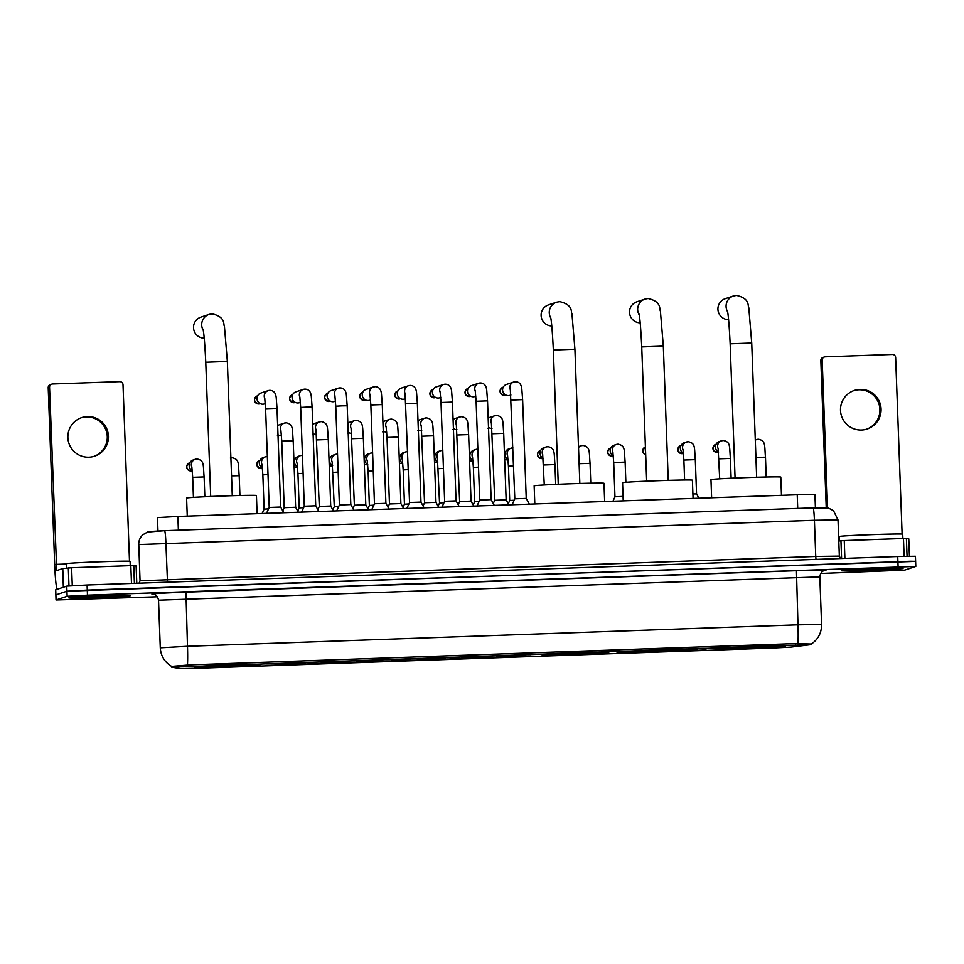 <?xml version="1.0" encoding="UTF-8"?>
<svg xmlns="http://www.w3.org/2000/svg" width="964" height="964" viewBox="0 0 964 964"><rect width="100%" height="100%" fill="white"/><g stroke="black" fill="none" stroke-linecap="round" stroke-linejoin="round"><path stroke-width="1.45" d="M541.696 654.592A33.668 0.711 177.9 0 0 541.611 654.64A33.668 0.711 177.9 0 0 574.086 654.158A33.668 0.711 177.9 0 0 608.826 652.23A33.668 0.711 177.9 0 0 608.911 652.182A33.668 0.711 177.9 0 0 576.436 652.664A33.668 0.711 177.9 0 0 541.696 654.592M630.107 651.483A33.668 0.711 177.9 0 0 630.022 651.531A33.668 0.711 177.9 0 0 662.497 651.049A33.668 0.711 177.9 0 0 697.237 649.121A33.668 0.711 177.9 0 0 697.321 649.073A33.668 0.711 177.9 0 0 664.847 649.555A33.668 0.711 177.9 0 0 630.107 651.483M718.517 648.374A33.668 0.711 177.9 0 0 718.433 648.423A33.668 0.711 177.9 0 0 750.896 647.941A33.668 0.711 177.9 0 0 785.648 646.013A33.668 0.711 177.9 0 0 785.732 645.964A33.668 0.711 177.9 0 0 753.258 646.446A33.668 0.711 177.9 0 0 718.517 648.374M194.138 666.811A33.668 0.711 177.9 0 0 194.053 666.871A33.668 0.711 177.9 0 0 226.528 666.377A33.668 0.711 177.9 0 0 261.268 664.449A33.668 0.711 177.9 0 0 261.352 664.401A33.668 0.711 177.9 0 0 228.878 664.883A33.668 0.711 177.9 0 0 194.138 666.811M249.965 665.991L230.95 666.666L249.965 665.991M285.055 664.75L266.028 665.437L285.055 664.75M320.144 663.521L301.117 664.196L320.144 663.521M355.222 662.292L336.207 662.967L355.222 662.292M390.312 661.051L371.285 661.738L390.312 661.051M425.389 659.822L406.374 660.497L425.389 659.822M460.479 658.581L441.452 659.268L460.479 658.581M495.568 657.352L476.541 658.026L495.568 657.352M530.646 656.123L511.631 656.797L530.646 656.123M565.735 654.881L546.709 655.568L565.735 654.881M600.813 653.652L581.798 654.327L600.813 653.652M635.903 652.411L616.888 653.098L635.903 652.411M670.992 651.182L651.965 651.869L670.992 651.182M706.07 649.953L687.055 650.628L706.07 649.953M741.159 648.712L722.132 649.399L741.159 648.712M776.249 647.483L757.222 648.157L776.249 647.483M214.888 667.221L195.861 667.907L214.888 667.221M305.142 663.292L286.127 663.967L305.142 663.292M340.232 662.051L321.205 662.738L340.232 662.051M375.321 660.822L356.294 661.497L375.321 660.822M410.399 659.593L391.384 660.268L410.399 659.593M445.488 658.352L426.462 659.039L445.488 658.352M480.566 657.123L461.551 657.797L480.566 657.123M515.656 655.881L496.641 656.568L515.656 655.881M290.152 663.063L271.137 663.738L290.152 663.063M325.242 661.822L306.215 662.509L325.242 661.822M360.331 660.593L341.304 661.268L360.331 660.593M395.409 659.352L376.394 660.039L395.409 659.352M430.498 658.123L411.471 658.81L430.498 658.123M465.576 656.894L446.561 657.569L465.576 656.894M500.665 655.653L481.639 656.339L500.665 655.653M535.755 654.423L516.728 655.098L535.755 654.423M157.963 530.947L157.481 517.596L177.87 516.451L809.808 494.339L814.917 494.424L815.411 507.799M171.7 667.196L811.327 644.615L790.926 647.121L773.092 648.037L196.017 668.329L180.172 668.594L171.7 667.196M68.89 597.873A30.812 0.651 177.9 0 0 68.806 597.921A30.812 0.651 177.9 0 0 98.521 597.475A30.812 0.651 177.9 0 0 130.321 595.716A30.812 0.651 177.9 0 0 130.393 595.656A30.812 0.651 177.9 0 0 100.678 596.101A30.812 0.651 177.9 0 0 68.89 597.873M841.512 570.7A30.812 0.651 177.9 0 0 841.439 570.748A30.812 0.651 177.9 0 0 871.155 570.302A30.812 0.651 177.9 0 0 902.943 568.543A30.812 0.651 177.9 0 0 903.027 568.495A30.812 0.651 177.9 0 0 873.312 568.941A30.812 0.651 177.9 0 0 841.512 570.7M171.652 666.389L189.98 664.883L795.421 643.591L811.351 644.024C818.207 639.313 821.605 632.806 821.569 624.491L819.822 576.882L158.53 600.211C157.337 594.053 152.445 594.029 153.384 594.234A6.35 6.314 99.4 0 0 152.119 594.161A31.764 0.663 -2.1 0 1 185.944 592.185L796.445 570.712L797.975 624.817L821.569 624.491M187.438 665.1A22.232 1.591 88 0 0 187.474 646.29L160.277 647.82C160.831 656.014 164.639 662.22 171.688 666.437L171.881 666.498M820.677 573.472L904.702 570.122L915.8 566.422L915.619 561.337L910.498 561.253L66.938 591.209L55.84 594.921L66.938 591.209L87.29 590.101L915.571 561.373M915.8 566.422L87.471 595.174L67.131 596.294L56.033 599.994L157.385 596.8M915.619 561.337L915.426 556.264L897.725 556.517L87.097 585.015L66.757 586.136L55.707 589.811L56.033 599.994M129.995 595.716A30.499 0.639 177.9 0 0 130.08 595.668A30.499 0.639 177.9 0 0 100.666 596.114A30.499 0.639 177.9 0 0 69.203 597.861A30.499 0.639 177.9 0 0 69.119 597.909A30.499 0.639 177.9 0 0 98.533 597.463A30.499 0.639 177.9 0 0 129.995 595.716M130.248 565.675L130.092 561.349A31.764 0.663 177.9 0 0 99.449 561.807A31.764 0.663 177.9 0 0 66.673 563.627A31.764 0.663 177.9 0 0 66.6 563.675L66.757 568.097M78.952 597.511L120.295 596.017L78.952 597.511M81.169 417.798A20.328 20.268 -108.4 0 1 106.908 433.378A20.328 20.268 -108.4 0 1 93.99 456.37M87.399 416.581A20.328 20.268 71.6 0 0 68.191 440.476A20.328 20.268 71.6 0 0 94.556 456.189A20.328 20.268 71.6 0 0 87.399 416.581M131.49 583.461L130.827 565.651L71.613 567.736L72.276 585.678M57.105 589.341A25.413 1.82 88 0 1 54.695 564.82L48.2 387.721A3.181 3.169 -108.4 0 1 50.369 384.6L51.707 384.154A3.181 3.169 71.6 0 0 49.55 387.275L56.719 570.567L62.672 568.591L71.613 567.736M129.489 561.241L123.006 384.696A3.181 3.169 71.6 0 0 119.729 381.636L52.598 383.985A3.181 3.169 71.6 0 0 51.707 384.154M130.827 565.651L136.153 566.001L136.768 583.268L136.129 566.001M902.629 568.555A30.499 0.639 177.9 0 0 902.702 568.507A30.499 0.639 177.9 0 0 873.3 568.941A30.499 0.639 177.9 0 0 841.837 570.688A30.499 0.639 177.9 0 0 841.753 570.736A30.499 0.639 177.9 0 0 871.167 570.302A30.499 0.639 177.9 0 0 902.629 568.555M902.882 538.502L902.714 534.177A31.764 0.663 177.9 0 0 872.083 534.634A31.764 0.663 177.9 0 0 839.307 536.454A31.764 0.663 177.9 0 0 839.234 536.514L839.391 540.924M851.586 570.351L892.929 568.856L851.586 570.351M257.099 513.667L256.436 495.508A34.945 0.735 177.9 0 0 222.732 496.014A34.945 0.735 177.9 0 0 186.679 498.014A34.945 0.735 177.9 0 0 186.594 498.075L187.257 516.126M257.581 664.521L257.46 664.654A30.246 0.639 177.9 0 1 228.745 666.232L228.601 664.895M258.171 664.22L257.906 664.509A30.246 0.639 177.9 0 0 232.999 664.811L232.999 664.738M197.174 666.461L197.5 666.763A30.246 0.639 177.9 0 0 222.407 666.449L222.66 665.256M257.906 664.509L232.999 664.811M228.745 666.232L257.46 664.654M197.5 666.763L222.624 666.377M228.998 664.883L228.95 666.16M197.728 666.413L197.945 666.618A30.246 0.639 177.9 0 1 226.661 665.039L226.661 664.967M226.661 665.039L197.945 666.618M203.175 330.098A10.797 10.773 -108.4 0 1 209.068 314.397L200.922 317.108A10.797 10.773 71.6 0 0 204.235 338.159M604.657 501.449L603.982 483.289A34.945 0.735 177.9 0 0 570.29 483.795A34.945 0.735 177.9 0 0 534.237 485.796A34.945 0.735 177.9 0 0 534.152 485.844L534.815 503.907M605.139 652.291L605.018 652.435A30.246 0.639 177.9 0 1 576.303 654.002L576.159 652.676M605.729 651.989L605.464 652.279A30.246 0.639 177.9 0 0 580.557 652.592L580.557 652.52M544.732 654.231L545.058 654.544A30.246 0.639 177.9 0 0 569.965 654.231L570.218 653.038M605.464 652.279L580.557 652.592M576.303 654.002L605.018 652.435M545.058 654.544L570.17 654.158M576.556 652.664L576.508 653.941M545.287 654.195L545.504 654.387A30.246 0.639 177.9 0 1 574.219 652.821L574.219 652.749M574.219 652.821L545.504 654.387M550.733 317.867A10.797 10.773 -108.4 0 1 556.626 302.178L548.48 304.889A10.797 10.773 71.6 0 0 551.794 325.928M693.068 498.34L692.393 480.18A34.945 0.735 177.9 0 0 658.701 480.687A34.945 0.735 177.9 0 0 622.648 482.687A34.945 0.735 177.9 0 0 622.563 482.735L623.226 500.798M693.55 649.182L693.417 649.326A30.246 0.639 177.9 0 1 664.714 650.893L664.57 649.567M694.14 648.88L693.875 649.17A30.246 0.639 177.9 0 0 668.956 649.483L668.968 649.411M633.131 651.122L633.469 651.435A30.246 0.639 177.9 0 0 658.376 651.122L658.617 649.929M693.875 649.17L668.956 649.483M664.714 650.893L693.417 649.326M633.469 651.435L658.581 651.049M664.955 649.555L664.919 650.833M633.697 651.086L633.914 651.278A30.246 0.639 177.9 0 1 662.63 649.712L662.63 649.64M662.63 649.712L633.914 651.278M639.144 314.758A10.797 10.773 -108.4 0 1 645.036 299.069L636.891 301.78A10.797 10.773 71.6 0 0 640.204 322.82M781.467 495.231L780.804 477.072A34.945 0.735 177.9 0 0 747.112 477.578A34.945 0.735 177.9 0 0 711.058 479.578A34.945 0.735 177.9 0 0 710.962 479.626L711.625 497.689M781.961 646.073L781.828 646.217A30.246 0.639 177.9 0 1 753.125 647.784L752.98 646.458M782.551 645.772L782.286 646.061A30.246 0.639 177.9 0 0 757.367 646.374L757.379 646.302M721.542 648.013L721.879 648.326A30.246 0.639 177.9 0 0 746.787 648.013L747.028 646.82M782.286 646.061L757.367 646.374M753.125 647.784L781.828 646.217M721.879 648.326L746.992 647.941M753.366 646.446L753.33 647.724M722.108 647.977L722.325 648.169A30.246 0.639 177.9 0 1 751.04 646.603L751.04 646.531M751.04 646.603L722.325 648.169M727.555 311.649A10.797 10.773 -108.4 0 1 733.435 295.96L725.289 298.671A10.797 10.773 71.6 0 0 728.615 319.711M269.221 507.462L280.632 507.04M265.329 403.639L264.473 403.916A5.724 5.7 -108.4 0 1 256.978 398.698A5.724 5.7 -108.4 0 1 260.87 393.071L268.137 390.649A5.724 5.7 -108.4 0 1 270.089 390.36C275.559 390.697 275.909 395.927 276.198 397.373L277.005 408.278L265.594 408.688L264.726 398.12M265.594 408.688L269.221 507.45L266.534 513.342M301.624 512.101L304.311 506.208L315.734 505.799L318.843 511.498M300.419 402.398L299.563 402.687A5.724 5.7 -108.4 0 1 292.056 397.457A5.724 5.7 -108.4 0 1 295.96 391.83L303.226 389.42A5.724 5.7 -108.4 0 1 305.178 389.131M339.388 504.991L350.8 504.57M335.496 401.169L334.653 401.458A5.724 5.7 -108.4 0 1 327.145 396.228A5.724 5.7 -108.4 0 1 331.038 390.601L338.316 388.179A5.724 5.7 -108.4 0 1 340.268 387.902C345.739 388.239 346.088 393.457 346.365 394.903L347.173 405.808M353.933 510.269L350.812 504.57L347.197 405.796L342.244 405.856L335.761 406.218L339.4 504.979L336.713 510.872M371.791 509.631L374.49 503.738L385.901 503.329L389.01 509.028M370.586 399.94L369.73 400.217A5.724 5.7 -108.4 0 1 362.235 394.999A5.724 5.7 -108.4 0 1 366.127 389.372L373.393 386.95A5.724 5.7 -108.4 0 1 375.345 386.66C380.816 386.998 381.166 392.215 381.455 393.661L382.262 404.579L370.851 404.988L369.983 394.421M406.88 508.402L409.567 502.509L420.979 502.099L424.1 507.799M405.675 398.698L404.82 398.988A5.724 5.7 -108.4 0 1 397.313 393.758A5.724 5.7 -108.4 0 1 401.205 388.131L408.483 385.721A5.724 5.7 -108.4 0 1 410.435 385.431M441.958 507.172L444.645 501.28L456.056 500.87M440.753 397.469L439.897 397.746A5.724 5.7 -108.4 0 1 432.402 392.529A5.724 5.7 -108.4 0 1 436.294 386.901L443.561 384.479A5.724 5.7 -108.4 0 1 445.513 384.19M477.047 505.931L479.735 500.039L491.158 499.629L494.267 505.329M475.842 396.24L474.987 396.517A5.724 5.7 -108.4 0 1 467.48 391.288A5.724 5.7 -108.4 0 1 471.384 385.66L478.65 383.25A5.724 5.7 -108.4 0 1 480.602 382.961C486.073 383.298 486.422 388.516 486.712 389.962L487.531 400.867L476.108 401.277L475.24 390.709M512.137 504.702L514.812 498.81L526.224 498.4L529.357 504.1M510.92 394.999L510.077 395.288A5.724 5.7 -108.4 0 1 502.569 390.058A5.724 5.7 -108.4 0 1 506.462 384.431L513.74 382.021A5.724 5.7 -108.4 0 1 515.692 381.732M282.753 510.884L284.211 507.679L295.635 507.257L298.346 512.221M281.488 435.836A5.724 5.7 -108.4 0 1 277.993 434.704M277.668 425.799A5.724 5.7 -108.4 0 1 279.596 424.702L284.32 423.124A5.724 5.7 -108.4 0 1 286.272 422.847M319.301 506.449L330.724 506.028L333.436 510.98M316.566 434.607A5.724 5.7 -108.4 0 1 313.071 433.463M315.987 429.354L319.289 506.449L317.831 509.655M312.746 424.558A5.724 5.7 -108.4 0 1 314.686 423.461L319.397 421.895A5.724 5.7 -108.4 0 1 321.349 421.605L319.397 421.895A5.724 5.7 -108.4 0 0 316.072 429.811M352.92 508.414L354.378 505.208L365.79 504.811M351.655 433.366A5.724 5.7 -108.4 0 1 348.161 432.233M347.835 423.329A5.724 5.7 -108.4 0 1 349.763 422.232L354.487 420.666A5.724 5.7 -108.4 0 1 356.439 420.376M388.01 507.185L389.48 503.967L400.891 503.557L403.603 508.522M386.745 432.137A5.724 5.7 -108.4 0 1 383.25 431.004M382.925 422.099A5.724 5.7 -108.4 0 1 384.853 420.991L389.564 419.424A5.724 5.7 -108.4 0 1 391.529 419.135M424.558 502.75L435.957 502.34M421.822 430.908A5.724 5.7 -108.4 0 1 418.328 429.763M421.244 425.654L424.546 502.75L423.088 505.943M418.002 420.858A5.724 5.7 -108.4 0 1 419.93 419.762L424.654 418.195A5.724 5.7 -108.4 0 1 426.606 417.906L424.654 418.195A5.724 5.7 -108.4 0 0 421.328 426.112M458.177 504.714L459.635 501.509L471.059 501.099L473.77 506.052M456.912 429.667A5.724 5.7 -108.4 0 1 453.417 428.534M453.092 419.629A5.724 5.7 -108.4 0 1 455.02 418.533L459.744 416.954A5.724 5.7 -108.4 0 1 461.696 416.677M494.725 500.292L506.136 499.87M491.989 428.438A5.724 5.7 -108.4 0 1 488.507 427.305M491.411 423.184L494.737 500.268L493.255 503.485M488.17 418.388A5.724 5.7 -108.4 0 1 490.11 417.292L494.821 415.725A5.724 5.7 -108.4 0 1 496.773 415.436M192.294 470.565A5.724 5.7 -108.4 0 1 193.053 460.033L195.234 459.31A5.724 5.7 -108.4 0 1 197.186 459.021M853.791 390.625A20.328 20.268 -108.4 0 1 879.529 406.218A20.328 20.268 -108.4 0 1 866.612 429.197M860.033 389.408A20.328 20.268 71.6 0 0 840.825 413.315A20.328 20.268 71.6 0 0 867.19 429.016A20.328 20.268 71.6 0 0 860.033 389.408M904.111 556.312L903.461 538.49L844.247 540.563L844.898 558.373M826.232 507.715L820.834 360.548A3.181 3.169 -108.4 0 1 822.991 357.427L824.341 356.981A3.181 3.169 71.6 0 0 822.184 360.102L827.594 507.895M902.111 534.068L895.64 357.524A3.181 3.169 71.6 0 0 892.363 354.463L825.232 356.825A3.181 3.169 71.6 0 0 824.341 356.981M838.788 540.997L844.247 540.563M903.461 538.49L908.775 538.828L909.414 556.192M262.136 513.487L264.124 509.137L268.57 508.872M262.461 468.094A5.724 5.7 -108.4 0 1 263.22 457.563L265.401 456.84A5.724 5.7 -108.4 0 1 267.353 456.55M297.743 511.113L299.202 507.908L303.66 507.63M297.551 466.853A5.724 5.7 -108.4 0 1 298.31 456.334L300.491 455.611A5.724 5.7 -108.4 0 1 302.431 455.321L300.491 455.611A5.724 5.7 -108.4 0 0 297.165 463.527M332.833 509.884L334.279 506.678L338.738 506.401M332.628 465.624A5.724 5.7 -108.4 0 1 333.387 455.092L335.568 454.369A5.724 5.7 -108.4 0 1 337.521 454.08M367.911 508.643L369.381 505.437L373.827 505.16M367.718 464.395A5.724 5.7 -108.4 0 1 368.477 453.863L370.658 453.14A5.724 5.7 -108.4 0 1 372.61 452.851M403 507.413L404.458 504.208L408.917 503.931M402.795 463.154A5.724 5.7 -108.4 0 1 403.567 452.634L405.748 451.899A5.724 5.7 -108.4 0 1 407.688 451.61L405.748 451.899A5.724 5.7 -108.4 0 0 402.422 459.828M438.078 506.184L439.548 502.967L443.994 502.702M437.885 461.925A5.724 5.7 -108.4 0 1 438.644 451.393L440.825 450.67A5.724 5.7 -108.4 0 1 442.777 450.381M473.167 504.943L474.625 501.738L479.084 501.461M472.975 460.684A5.724 5.7 -108.4 0 1 473.734 450.164L475.915 449.441A5.724 5.7 -108.4 0 1 477.855 449.152M508.257 503.714L509.727 500.497L514.161 500.232M508.052 459.454A5.724 5.7 -108.4 0 1 508.811 448.923L511.004 448.2A5.724 5.7 -108.4 0 1 512.944 447.911L511.004 448.2A5.724 5.7 -108.4 0 0 507.679 456.117M543.142 458.225A5.724 5.7 -108.4 0 1 543.901 447.694L546.082 446.971A5.724 5.7 -108.4 0 1 548.034 446.681M578.484 446.657A5.724 5.7 -108.4 0 1 578.99 446.465L581.172 445.729A5.724 5.7 -108.4 0 1 583.124 445.452M612.984 501.159L614.984 496.797L623.057 496.4M613.309 455.755A5.724 5.7 -108.4 0 1 614.068 445.223L616.249 444.5A5.724 5.7 -108.4 0 1 618.201 444.211L616.249 444.5A5.724 5.7 -108.4 0 0 612.935 452.417M645.567 451.26A5.724 5.7 -108.4 0 1 645.446 447.971M692.899 493.942L696.562 493.917L698.864 498.135M683.476 453.285A5.724 5.7 -108.4 0 1 684.247 442.753L686.428 442.03A5.724 5.7 -108.4 0 1 688.38 441.741M718.566 452.056A5.724 5.7 -108.4 0 1 719.325 441.524L721.506 440.801A5.724 5.7 -108.4 0 1 723.458 440.512L721.506 440.801A5.724 5.7 -108.4 0 0 718.18 448.718M795.396 644.844L795.348 643.591M189.956 666.136L189.92 664.883M178.376 530.2L177.87 516.451M797.722 508.414L797.216 494.677M796.445 570.712A31.764 0.663 -2.1 0 1 825.859 570.351A31.764 0.663 -2.1 0 1 824.991 570.495L824.461 570.555M797.951 643.627A22.232 1.591 -92 0 0 797.975 624.817L187.474 646.29L185.944 592.185M154.529 594.559L152.119 594.161M898.099 566.663L897.725 556.517M87.471 595.174L87.097 585.015M67.131 596.294L66.757 586.136M56.081 599.957L55.707 589.811M150.987 531.429L164.543 530.682A12.701 0.904 -92 0 0 164.543 530.682L813.074 507.883A12.701 0.904 -92 0 0 813.05 507.883L828.558 508.112L833.499 510.691L838.017 519.945L814.411 520.283L815.737 556.457L839.343 556.12L838.017 519.945M164.579 530.682L813.05 507.883A12.701 0.904 -92 0 1 814.411 520.283L138.78 544.576L140.045 580.786L815.737 556.457L816.002 559.385M167.495 582.196L165.904 543.081A12.701 0.904 -92 0 0 164.567 530.682L147.444 532.068L142.78 534.827C140.009 537.49 138.647 540.756 138.72 544.612M66.612 564L56.045 564.374M63.359 587.257L62.672 568.591M49.55 387.275L48.2 387.721M133.767 565.603L134.418 583.353M62.768 568.579L63.443 587.233M68.974 585.895L68.311 567.904M205.802 362.247L227.359 361.44L232.276 495.701M553.36 350.028L574.918 349.221L579.834 483.47M558.252 484.265L553.348 349.992C552.36 330.76 551.42 319.711 550.504 316.843M641.759 346.919L663.328 346.112L668.245 480.361M727.326 310.625C728.242 313.493 729.182 324.543 730.146 343.799L751.727 343.003L756.656 477.252M259.87 403.783L258.714 403.988A4.133 4.121 -108.4 0 1 257.268 395.939C253.243 399.132 253.725 401.807 258.714 403.988L258.726 403.988A4.133 4.121 -108.4 0 0 259.87 403.783L260.232 403.663M264.811 398.566A5.724 5.7 -108.4 0 1 268.137 390.649L270.125 390.36M294.96 402.542L293.803 402.747A4.133 4.121 -108.4 0 1 292.357 394.71C288.32 397.891 288.802 400.578 293.803 402.747L293.803 402.747A4.133 4.121 -108.4 0 0 294.96 402.542L295.321 402.422M304.299 506.221L300.684 407.447L307.155 407.097L312.107 407.037L315.734 505.799M299.9 397.337A5.724 5.7 -108.4 0 1 303.226 389.42L305.214 389.131C310.649 389.468 310.998 394.686 311.288 396.132L312.107 407.037M330.037 401.313L328.881 401.518A4.133 4.121 -108.4 0 1 327.435 393.469C323.41 396.662 323.892 399.337 328.881 401.518L328.893 401.518A4.133 4.121 -108.4 0 0 330.037 401.313L330.399 401.193M334.99 396.108A5.724 5.7 -108.4 0 1 338.316 388.179L340.292 387.889M365.127 400.072L363.97 400.289A4.133 4.121 -108.4 0 1 362.524 392.24C358.488 395.433 358.969 398.108 363.97 400.289L363.97 400.289A4.133 4.121 -108.4 0 0 365.127 400.072L365.489 399.952M370.068 394.866A5.724 5.7 -108.4 0 1 373.393 386.95L375.382 386.66M400.217 398.843L399.06 399.048A4.133 4.121 -108.4 0 1 397.602 391.01C393.577 394.192 394.059 396.879 399.06 399.048L399.06 399.048A4.133 4.121 -108.4 0 0 400.217 398.843L400.578 398.722M405.952 403.759L417.364 403.326L420.979 502.099M405.157 393.637A5.724 5.7 -108.4 0 1 408.483 385.721L410.471 385.419C415.906 385.769 416.255 390.986 416.544 392.432L417.364 403.326M435.294 397.614L434.137 397.819A4.133 4.121 -108.4 0 1 432.691 389.769C428.667 392.963 429.149 395.638 434.137 397.819L434.149 397.819A4.133 4.121 -108.4 0 0 435.294 397.614L435.656 397.493M444.645 501.28L441.018 402.518L452.441 402.096L456.068 500.858L459.189 506.558M440.247 392.408A5.724 5.7 -108.4 0 1 443.561 384.479L445.549 384.19C450.995 384.528 451.345 389.757 451.622 391.203L452.441 402.096M470.384 396.373L469.227 396.578A4.133 4.121 -108.4 0 1 467.781 388.54C463.744 391.721 464.226 394.409 469.227 396.578L469.227 396.578A4.133 4.121 -108.4 0 0 470.384 396.373L470.745 396.252M475.324 391.167A5.724 5.7 -108.4 0 1 478.65 383.25L480.638 382.961M505.461 395.144L504.305 395.348A4.133 4.121 -108.4 0 1 502.859 387.299C498.834 390.492 499.316 393.179 504.305 395.348L504.317 395.348A4.133 4.121 -108.4 0 0 505.461 395.144L505.835 395.023M511.209 400.06L522.621 399.626L526.236 498.4M510.414 389.938A5.724 5.7 -108.4 0 1 513.74 382.021L515.728 381.72C521.163 382.069 521.512 387.287 521.801 388.733L522.621 399.626M280.91 430.595L281.765 441.163L293.177 440.753C292.116 428.221 293.502 424.485 286.296 422.834L284.32 423.124A5.724 5.7 -108.4 0 0 280.994 431.053M278.958 435.282L278.596 435.403A4.133 4.121 -108.4 0 1 278.018 435.547M316.867 439.921L328.266 439.512M314.047 434.053L313.686 434.174A4.133 4.121 -108.4 0 1 313.107 434.318M351.956 438.704L363.356 438.283C362.283 425.751 363.669 422.015 356.475 420.364L354.487 420.666A5.724 5.7 -108.4 0 0 351.161 428.582M349.125 432.824L348.763 432.944A4.133 4.121 -108.4 0 1 348.197 433.089M386.154 426.895L387.022 437.463L398.433 437.053C397.373 424.522 398.759 420.786 391.553 419.135L389.564 419.424A5.724 5.7 -108.4 0 0 386.251 427.341M384.214 431.583L383.853 431.703A4.133 4.121 -108.4 0 1 383.274 431.848M422.124 436.222L433.523 435.812M419.304 430.354L418.942 430.474A4.133 4.121 -108.4 0 1 418.364 430.619M457.213 435.005L468.612 434.583C467.54 422.051 468.926 418.316 461.732 416.665L459.744 416.954A5.724 5.7 -108.4 0 0 456.418 424.883M454.381 429.113L454.02 429.233A4.133 4.121 -108.4 0 1 453.454 429.378M492.291 433.752L503.69 433.354M491.495 423.642A5.724 5.7 -108.4 0 1 494.821 415.725L496.809 415.436C504.015 417.087 502.63 420.822 503.702 433.342L506.148 499.858L508.859 504.811M489.471 427.883L489.11 428.004A4.133 4.121 -108.4 0 1 488.531 428.149M190.92 470.938A4.133 4.121 -108.4 0 1 189.462 462.901C185.437 466.082 185.919 468.769 190.908 470.95L192.065 470.733A4.133 4.121 -108.4 0 1 190.92 470.938M191.824 466.769L192.692 477.337L204.103 476.927C203.03 464.395 204.428 460.659 197.222 459.009L195.234 459.31A5.724 5.7 -108.4 0 0 191.908 467.227M839.246 536.827L838.632 536.852M822.184 360.102L820.834 360.548M906.401 538.442L907.052 556.24M841.596 558.481L840.945 540.744M231.553 475.854L239.18 475.698C238.12 463.166 239.506 459.43 232.3 457.779L230.324 458.069M230.89 457.912A5.724 5.7 -108.4 0 1 232.276 457.779M262.232 468.263L261.075 468.48A4.133 4.121 -108.4 0 1 259.629 460.431C255.605 463.624 256.087 466.299 261.075 468.48L261.087 468.48A4.133 4.121 -108.4 0 0 262.232 468.263L262.473 468.191M261.991 464.299L262.859 474.866L268.004 474.565M262.075 464.756A5.724 5.7 -108.4 0 1 265.401 456.84L267.389 456.55M297.551 466.962L297.322 467.034A4.133 4.121 -108.4 0 1 294.153 466.793L296.153 467.239M293.887 459.575A4.133 4.121 -108.4 0 1 294.719 459.201L293.887 459.575M297.081 463.069L297.948 473.637L303.094 473.324M332.411 465.805L331.255 466.01A4.133 4.121 -108.4 0 1 329.242 465.564L331.255 466.01A4.133 4.121 -108.4 0 0 332.411 465.805L332.64 465.72M328.977 458.346A4.133 4.121 -108.4 0 1 329.796 457.96L328.977 458.346M333.038 472.408L338.183 472.095M332.255 462.286A5.724 5.7 -108.4 0 1 335.568 454.369L337.557 454.08M367.489 464.564L366.332 464.781A4.133 4.121 -108.4 0 1 364.32 464.323L366.344 464.781A4.133 4.121 -108.4 0 0 367.489 464.564L367.718 464.491M364.055 457.117A4.133 4.121 -108.4 0 1 364.886 456.731L364.055 457.117M367.248 460.599L368.115 471.167L373.261 470.866M367.332 461.057A5.724 5.7 -108.4 0 1 370.658 453.14L372.646 452.839M402.807 463.262L402.578 463.335A4.133 4.121 -108.4 0 1 399.409 463.094L401.41 463.539M399.144 455.876A4.133 4.121 -108.4 0 1 399.976 455.502L399.144 455.876M402.337 459.37L403.193 469.938L408.35 469.625M437.668 462.105L436.499 462.31A4.133 4.121 -108.4 0 1 434.487 461.852L436.511 462.31A4.133 4.121 -108.4 0 0 437.668 462.105L437.897 462.021M434.222 454.647A4.133 4.121 -108.4 0 1 435.053 454.261L434.222 454.647M438.295 468.709L443.44 468.396M437.499 458.587A5.724 5.7 -108.4 0 1 440.825 450.67L442.813 450.381M472.746 460.864L471.589 461.069A4.133 4.121 -108.4 0 1 469.576 460.623L471.601 461.069A4.133 4.121 -108.4 0 0 472.746 460.864L472.975 460.792M469.311 453.417A4.133 4.121 -108.4 0 1 470.143 453.032L469.311 453.405M472.505 456.9L473.372 467.468L478.518 467.154M472.589 457.358A5.724 5.7 -108.4 0 1 475.915 449.441L477.903 449.14M508.064 459.551L507.835 459.635A4.133 4.121 -108.4 0 1 504.666 459.394L506.666 459.84M504.401 452.176A4.133 4.121 -108.4 0 1 505.232 451.791L504.401 452.176M507.582 455.671L508.45 466.239L513.607 465.925M542.913 458.394L541.756 458.611A4.133 4.121 -108.4 0 1 540.31 450.562C536.285 453.755 536.767 456.43 541.756 458.611L541.768 458.611A4.133 4.121 -108.4 0 0 542.913 458.394L543.154 458.322M543.551 465.01L554.951 464.588C553.89 452.056 555.276 448.32 548.07 446.681L546.082 446.971A5.724 5.7 -108.4 0 0 542.756 454.888M579.111 463.696L590.04 463.359M578.521 447.585A5.724 5.7 -108.4 0 1 581.172 445.729L583.16 445.44C590.354 447.091 588.968 450.827 590.052 463.347L590.775 483.193M613.321 455.852L613.092 455.936A4.133 4.121 -108.4 0 1 607.73 452.743A4.133 4.121 -108.4 0 1 610.477 448.091C606.452 451.285 606.934 453.96 611.935 456.141L611.923 456.141M612.839 451.959L613.707 462.539L625.118 462.118M645.687 454.731A4.133 4.121 -108.4 0 1 645.398 446.922L643.024 449.272L642.747 451.104L643.506 453.164L645.687 454.731M683.259 453.466L682.102 453.67A4.133 4.121 -108.4 0 1 680.656 445.621C676.62 448.814 677.102 451.501 682.102 453.67L682.102 453.67A4.133 4.121 -108.4 0 0 683.259 453.466L683.488 453.381M683.018 449.501L683.874 460.069L695.297 459.659C694.225 447.127 695.61 443.392 688.417 441.741L686.428 442.03A5.724 5.7 -108.4 0 0 683.102 449.947M717.192 452.441A4.133 4.121 -108.4 0 1 715.734 444.392C711.709 447.585 712.191 450.26 717.18 452.441L717.192 452.441A4.133 4.121 -108.4 0 0 718.337 452.224L718.578 452.152M718.975 458.84L730.375 458.418M719.698 478.819L718.096 448.26M755.933 457.442L765.464 457.189C764.392 444.657 765.778 440.922 758.584 439.271L756.595 439.572A5.724 5.7 -108.4 0 1 758.548 439.283M755.294 440.187A5.724 5.7 -108.4 0 1 756.595 439.572L755.294 440.006M171.604 667.16L171.58 666.377M824.461 570.531L824.087 570.664C824.786 570.423 820.509 571.001 819.822 576.882M160.277 647.82L158.53 600.211M840.584 558.518L839.343 556.12M140.045 580.786L139.069 583.196M136.153 566.001L136.78 583.268M227.359 361.44L224.419 326.145C223.094 324.904 226.299 317.072 212.152 313.842L209.068 314.397M202.946 329.061C203.862 331.929 204.814 342.991 205.766 362.235L210.694 496.484M574.918 349.221L571.965 313.915C570.652 312.685 573.857 304.841 559.71 301.624L556.626 302.178M663.328 346.112L660.376 310.806C659.051 309.577 662.268 301.732 648.121 298.515L645.036 299.069M638.915 313.734C639.831 316.602 640.771 327.652 641.735 346.907L646.663 481.157M751.727 343.003L748.787 307.697C747.462 306.468 750.679 298.623 736.52 295.406L733.435 295.96M735.074 478.048L730.146 343.799M277.017 408.266L280.645 507.028L283.765 512.728M300.684 407.447L299.816 396.879M335.761 406.218L334.894 395.65M385.901 503.329L382.274 404.567M374.466 503.75L370.851 404.988M409.555 502.521L405.073 393.179M441.018 402.518L440.15 391.95M491.158 499.629L487.531 400.867M479.723 500.051L476.108 401.277M514.812 498.81L510.33 389.48M295.635 507.269L293.201 440.741M284.211 507.679L281.765 441.163M278.596 435.403L277.439 435.62M330.724 506.028L328.278 439.512C327.206 426.98 328.591 423.244 321.386 421.605M313.686 434.174L312.529 434.378M363.368 438.271L365.802 504.799L368.513 509.751M351.077 428.124L354.378 505.22M348.763 432.944L347.606 433.149M400.891 503.557L398.457 437.041M389.468 503.979L387.022 437.463M383.853 431.703L382.696 431.908M426.642 417.906C433.848 419.545 432.45 423.28 433.535 435.812L435.981 502.328L438.68 507.281M418.942 430.474L417.786 430.679M471.059 501.099L468.625 434.571M456.334 424.425L459.635 501.509M454.02 429.233L452.863 429.45M489.11 428.004L487.953 428.209M204.838 496.761L204.115 476.915M193.427 497.388L192.692 477.337M239.928 495.496L239.205 475.686M264.112 509.149L262.859 474.866M299.202 507.908L297.948 473.637M297.322 467.034L296.165 467.239M332.158 461.84L334.279 506.678M369.369 505.449L368.115 471.167M404.458 504.208L403.193 469.938M402.578 463.335L401.422 463.539M437.415 458.129L439.536 502.979M474.625 501.75L473.372 467.468M509.715 500.509L508.45 466.239M507.835 459.635L506.678 459.84M555.698 484.386L554.963 464.588M542.672 454.43L544.274 484.964M625.877 482.301L625.13 462.118C624.057 449.586 625.443 445.85 618.237 444.211M614.96 496.809L613.707 462.539M613.092 455.936L611.935 456.141M696.562 493.917L695.309 459.647M684.609 480L683.874 460.069M731.122 478.228L730.387 458.418C729.314 445.886 730.7 442.151 723.494 440.512M718.337 452.224L717.18 452.441M766.199 477.011L765.476 457.177"/></g></svg>
